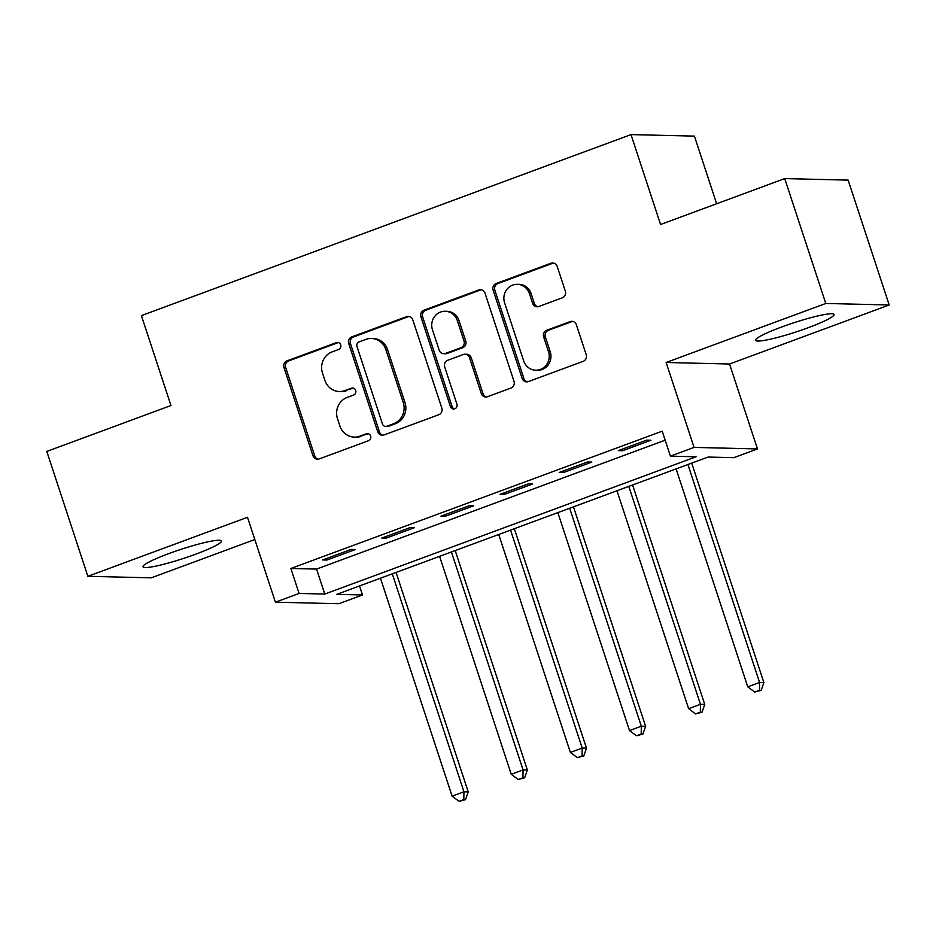 <?xml version="1.0" encoding="UTF-8"?>
<svg xmlns="http://www.w3.org/2000/svg" width="936" height="936" viewBox="0 0 936 936"><rect width="100%" height="100%" fill="white"/><g stroke="black" fill="none" stroke-linecap="round" stroke-linejoin="round"><path stroke-width="1.4" d="M340.692 344.857A3.639 3.44 -88.6 0 0 336.316 342.623L286.978 360.863A5.195 4.914 -88.6 0 0 283.947 367.485L312.963 455.738A5.195 4.914 -88.6 0 0 319.223 458.921L368.55 440.68A3.639 3.44 -88.6 0 0 367.509 433.614A3.639 3.44 -88.6 0 0 366.292 433.813L359.915 436.176A16.626 15.725 -88.6 0 1 354.358 437.112A16.626 15.725 -88.6 0 1 339.897 425.985L337.475 418.626A16.626 15.725 -88.6 0 1 347.174 397.449L353.562 395.086A3.639 3.44 -88.6 0 0 352.521 388.019A3.639 3.44 -88.6 0 0 351.304 388.218L344.916 390.581A16.626 15.725 -88.6 0 1 339.358 391.505A16.626 15.725 -88.6 0 1 324.909 380.379L322.487 373.031A16.626 15.725 -88.6 0 1 332.186 351.842L338.575 349.491A3.639 3.44 -88.6 0 0 340.692 344.857M338.387 342.553A3.639 3.44 -88.6 0 0 338.025 342.67L288.697 360.91A5.195 4.914 -88.6 0 0 285.667 367.52L314.683 455.774A5.195 4.914 -88.6 0 0 318.345 459.155M368.363 433.742A3.639 3.44 -88.6 0 0 368.012 433.859L359.915 436.176M353.375 388.147A3.639 3.44 -88.6 0 0 353.024 388.264L344.916 390.581M781.455 327.073A41.278 4.703 161.8 0 0 755.598 340.295A41.278 4.703 161.8 0 0 808.189 327.717A41.278 4.703 161.8 0 0 834.034 314.508A41.278 4.703 161.8 0 0 781.455 327.073M168.866 553.574A41.278 4.703 161.8 0 0 143.021 566.795A41.278 4.703 161.8 0 0 195.612 554.217A41.278 4.703 161.8 0 0 221.458 541.008A41.278 4.703 161.8 0 0 168.866 553.574M562.302 297.823A5.195 4.914 -88.6 0 0 565.344 291.213L557.201 266.456A5.195 4.914 -88.6 0 0 550.941 263.262L496.15 283.526A5.195 4.914 -88.6 0 0 493.12 290.137L522.136 378.39A5.195 4.914 -88.6 0 0 528.395 381.584L583.186 361.319A5.195 4.914 -88.6 0 0 586.217 354.697L576.377 324.792A5.195 4.914 -88.6 0 0 570.129 321.61L546.683 330.279A5.195 4.914 -88.6 0 0 543.652 336.901L548.519 351.725A13.9 13.151 -88.6 0 1 535.766 370.211A13.9 13.151 -88.6 0 1 523.68 360.91L504.586 302.819A13.9 13.151 -88.6 0 1 517.339 284.333A13.9 13.151 -88.6 0 1 529.425 293.635L532.607 303.311A5.195 4.914 -88.6 0 0 538.855 306.493L562.302 297.823M670.41 456.148L694.056 447.408L757.47 448.929L733.812 457.681L708.107 457.06L336.784 594.36L362.489 594.968L338.832 603.72L275.418 602.199L299.075 593.447L324.78 594.067L696.115 456.768L670.41 456.148L662.197 431.18L290.862 568.48L299.075 593.447M275.418 602.199L247.502 517.28L87.855 576.307L46.8 451.433L170.972 405.522L141.406 315.619L631.004 134.597L660.559 224.5L784.731 178.589L825.786 303.463L666.139 362.489L694.056 447.408M412.799 319.843A5.195 4.914 -88.6 0 0 406.54 316.66L351.749 336.913A5.195 4.914 -88.6 0 0 348.719 343.535L377.735 431.788A5.195 4.914 -88.6 0 0 383.994 434.971L438.785 414.718A5.195 4.914 -88.6 0 0 441.815 408.096L412.799 319.843M423.95 310.214L478.741 289.961A5.195 4.914 -88.6 0 1 485 293.144L514.016 381.397A5.195 4.914 -88.6 0 1 510.986 388.019L487.539 396.688A5.195 4.914 -88.6 0 1 481.279 393.506L469.509 357.716A5.195 4.914 -88.6 0 0 463.261 354.522L447.7 360.278A5.195 4.914 -88.6 0 0 444.67 366.9L456.92 404.153A3.639 3.44 -88.6 0 1 453.586 408.997A3.639 3.44 -88.6 0 1 450.427 406.563L420.919 316.836A5.195 4.914 -88.6 0 1 423.95 310.214L425.669 310.261L480.46 289.996L478.741 289.961M784.731 178.589L848.145 180.11L889.2 304.984L825.786 303.463M87.855 576.307L151.269 577.84L254.826 539.545M290.862 568.48L316.567 569.088L665.157 440.201M326.945 560.032L355.317 549.537L351.035 549.432L322.651 559.927L326.945 560.032L326.442 558.523M386.065 538.165L414.449 527.67L410.167 527.565L381.783 538.06L386.065 538.165L385.573 536.667M445.197 516.309L473.581 505.814L469.299 505.709L440.914 516.204L445.197 516.309L444.705 514.8M504.328 494.442L532.713 483.947L528.43 483.842L500.046 494.337L504.328 494.442L503.837 492.933M563.46 472.575L591.845 462.08L587.551 461.986L559.178 472.469L563.46 472.575L562.957 471.077M622.592 450.719L650.965 440.224L646.682 440.119L618.298 450.614L622.592 450.719L622.089 449.21M716.648 203.767L694.407 136.118L631.004 134.597M666.139 362.489L729.553 364.01L889.2 304.984M729.553 364.01L757.47 448.929M359.518 585.948L362.489 594.968M316.567 569.088L324.78 594.067M339.358 391.505L341.078 391.552A16.626 15.725 -88.6 0 0 346.636 390.616M354.358 437.112L356.066 437.147A16.626 15.725 -88.6 0 0 361.624 436.223M409.137 316.462A5.195 4.914 -88.6 0 0 408.26 316.696L353.469 336.96A5.195 4.914 -88.6 0 0 350.438 343.57L379.454 431.824A5.195 4.914 -88.6 0 0 383.116 435.205M359.12 341.886A3.639 3.44 -88.6 0 0 356.99 346.519L382.461 423.985A3.639 3.44 -88.6 0 0 386.849 426.219L393.576 423.727A16.626 15.725 -88.6 0 0 403.276 402.55L385.866 349.596A16.626 15.725 -88.6 0 0 371.405 338.469A16.626 15.725 -88.6 0 0 365.847 339.405L359.12 341.886M385.632 426.418L387.34 426.465A3.639 3.44 -88.6 0 0 388.557 426.266L386.849 426.219M371.405 338.469L373.125 338.516A16.626 15.725 -88.6 0 1 387.574 349.643L404.984 402.585A16.626 15.725 -88.6 0 1 395.284 423.774L388.557 426.266M481.338 289.774A5.195 4.914 -88.6 0 0 480.46 289.996M464.993 354.229L466.701 354.276A5.195 4.914 -88.6 0 1 471.229 357.751L482.988 393.541A5.195 4.914 -88.6 0 0 486.661 396.922M425.669 310.261A5.195 4.914 -88.6 0 0 422.639 316.883L452.135 406.598A3.639 3.44 -88.6 0 0 454.44 408.903M457.306 320.568A13.9 13.151 -88.6 0 0 445.208 311.267A13.9 13.151 -88.6 0 0 432.455 329.753L439.195 350.228A5.195 4.914 -88.6 0 0 445.442 353.41L461.003 347.665A5.195 4.914 -88.6 0 0 464.034 341.043L457.306 320.568L459.014 320.615A13.9 13.151 -88.6 0 0 446.928 311.314L445.208 311.267M443.711 353.703L445.419 353.738A5.195 4.914 -88.6 0 0 447.162 353.457L445.442 353.41M459.014 320.615L465.742 341.078A5.195 4.914 -88.6 0 1 462.712 347.701L447.162 353.457M517.339 284.333L519.047 284.368A13.9 13.151 -88.6 0 1 531.133 293.67L534.316 303.358A5.195 4.914 -88.6 0 0 537.978 306.727M535.766 370.211L537.486 370.258A13.9 13.151 -88.6 0 0 550.239 351.772L548.519 351.725M572.715 321.422A5.195 4.914 -88.6 0 0 571.837 321.645L548.391 330.314A5.195 4.914 -88.6 0 0 545.36 336.937L550.239 351.772M553.539 263.075A5.195 4.914 -88.6 0 0 552.661 263.308L497.87 283.561A5.195 4.914 -88.6 0 0 494.84 290.183L523.856 378.436A5.195 4.914 -88.6 0 0 527.518 381.806M380.461 578.202L452.111 796.15L463.94 791.786L468.222 791.879L396.068 572.434M463.811 799.613L459.085 801.368L465.531 799.66L463.811 799.613L463.94 791.786L392.289 573.838M459.085 801.368L452.111 796.15M468.222 791.879L465.531 799.66M439.592 556.347L511.243 774.294L523.072 769.918L527.354 770.024L455.2 550.567M522.943 777.757L518.216 779.501L524.651 777.793L522.943 777.757L523.072 769.918L451.409 551.971M518.216 779.501L511.243 774.294M527.354 770.024L524.651 777.793M498.712 534.479L570.375 752.427L582.204 748.051L586.486 748.157L514.332 528.711M582.075 755.89L577.337 757.645L583.783 755.937L582.075 755.89L582.204 748.051L510.541 530.104M577.337 757.645L570.375 752.427M586.486 748.157L583.783 755.937M557.844 512.612L629.507 730.56L641.324 726.196L645.618 726.301L573.464 506.844M641.207 734.023L636.468 735.778L642.915 734.07L641.207 734.023L641.324 726.196L569.673 508.248M636.468 735.778L629.507 730.56M645.618 726.301L642.915 734.07M616.976 490.756L688.627 708.704L700.456 704.328L704.738 704.434L632.596 484.977M700.327 712.167L695.6 713.911L702.047 712.202L700.327 712.167L700.456 704.328L628.805 486.381M695.6 713.911L688.627 708.704M704.738 704.434L702.047 712.202M676.108 468.889L747.759 686.837L759.587 682.461L763.87 682.566L691.716 463.121M759.459 690.3L754.732 692.055L761.179 690.347L759.459 690.3L759.587 682.461L687.925 464.525M754.732 692.055L747.759 686.837M763.87 682.566L761.179 690.347M338.025 342.67L336.316 342.623M368.012 433.859L366.292 433.813M353.024 388.264L351.304 388.218M314.683 455.774L312.963 455.738M285.667 367.52L283.947 367.485M288.697 360.91L286.978 360.863M379.454 431.824L377.735 431.788M350.438 343.57L348.719 343.535M353.469 336.96L351.749 336.913M408.26 316.696L406.54 316.66M395.284 423.774L393.576 423.727M404.984 402.585L403.276 402.55M387.574 349.643L385.866 349.596M482.988 393.541L481.279 393.506M471.229 357.751L469.509 357.716M452.135 406.598L450.427 406.563M422.639 316.883L420.919 316.836M462.712 347.701L461.003 347.665M465.742 341.078L464.034 341.043M534.316 303.358L532.607 303.311M531.133 293.67L529.425 293.635M545.36 336.937L543.652 336.901M548.391 330.314L546.683 330.279M571.837 321.645L570.129 321.61M523.856 378.436L522.136 378.39M494.84 290.183L493.12 290.137M497.87 283.561L496.15 283.526M552.661 263.308L550.941 263.262"/></g></svg>
